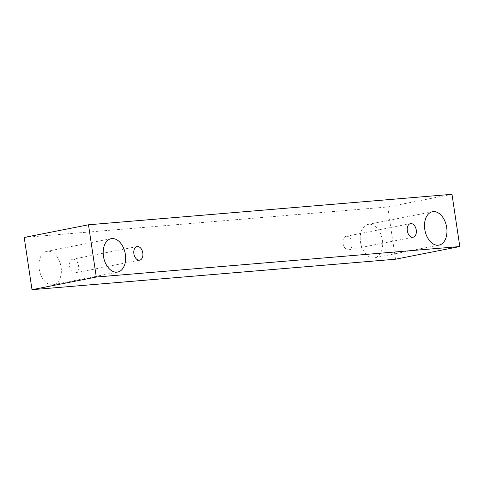 <?xml version="1.0" encoding="UTF-8"?>
<svg xmlns="http://www.w3.org/2000/svg" width="484" height="484" viewBox="0 0 484 484"><rect width="100%" height="100%" fill="white"/><g stroke="black" fill="none" stroke-linecap="round" stroke-linejoin="round"><path stroke-width="0.36" stroke-dasharray="2.42 1.81" d="M73.042 259.176A6.927 4.465 78.9 0 0 72.727 259.218A6.927 4.465 78.9 0 0 69.69 266.878A6.927 4.465 78.9 0 0 75.407 272.813A6.927 4.465 78.9 0 0 78.493 265.395A6.927 4.465 78.9 0 0 73.042 259.176M24.2 237.45L387.708 206.971L395.519 259.212M387.708 206.971L451.989 194.308M47.62 251.232A17.007 10.95 78.9 0 0 46.845 251.341A17.007 10.95 78.9 0 0 39.385 270.139A17.007 10.95 78.9 0 0 53.415 284.707A17.007 10.95 78.9 0 0 60.99 266.502A17.007 10.95 78.9 0 0 47.62 251.232M368.935 224.286A17.007 10.95 78.9 0 0 368.161 224.394A17.007 10.95 78.9 0 0 360.701 243.198A17.007 10.95 78.9 0 0 374.731 257.76A17.007 10.95 78.9 0 0 382.306 239.562A17.007 10.95 78.9 0 0 368.935 224.286M346.49 236.246A6.927 4.465 78.9 0 0 346.169 236.289A6.927 4.465 78.9 0 0 343.132 243.948A6.927 4.465 78.9 0 0 348.849 249.883A6.927 4.465 78.9 0 0 351.935 242.466A6.927 4.465 78.9 0 0 346.49 236.246M137.008 246.556L72.727 259.218M139.688 260.15L75.407 272.813M410.456 223.626L346.169 236.289M413.13 237.221L348.849 249.883M432.442 211.732L368.161 224.394M439.018 245.098L374.731 257.76M111.126 238.679L46.845 251.341M117.697 272.044L53.415 284.707"/><path stroke-width="0.73" d="M137.329 246.513A6.927 4.465 -101.1 0 1 142.81 252.981A6.927 4.465 -101.1 0 1 139.688 260.15A6.927 4.465 -101.1 0 1 133.971 254.215A6.927 4.465 -101.1 0 1 137.008 246.556A6.927 4.465 -101.1 0 1 137.329 246.513M125.368 254.445A17.007 10.95 -101.1 0 1 117.697 272.044A17.007 10.95 -101.1 0 1 103.667 257.476A17.007 10.95 -101.1 0 1 111.126 238.679A17.007 10.95 -101.1 0 1 111.901 238.57A17.007 10.95 -101.1 0 1 125.368 254.445M446.684 227.498A17.007 10.95 -101.1 0 1 439.018 245.098A17.007 10.95 -101.1 0 1 424.982 230.535A17.007 10.95 -101.1 0 1 432.442 211.732A17.007 10.95 -101.1 0 1 433.222 211.623A17.007 10.95 -101.1 0 1 446.684 227.498M416.258 230.051A6.927 4.465 -101.1 0 1 413.13 237.221A6.927 4.465 -101.1 0 1 407.413 231.285A6.927 4.465 -101.1 0 1 410.456 223.626A6.927 4.465 -101.1 0 1 410.771 223.584A6.927 4.465 -101.1 0 1 416.258 230.051M459.8 246.55L96.292 277.029L88.481 224.788L451.989 194.308L459.8 246.55L395.519 259.212L32.011 289.692L24.2 237.45L88.481 224.788M32.011 289.692L96.292 277.029"/></g></svg>
